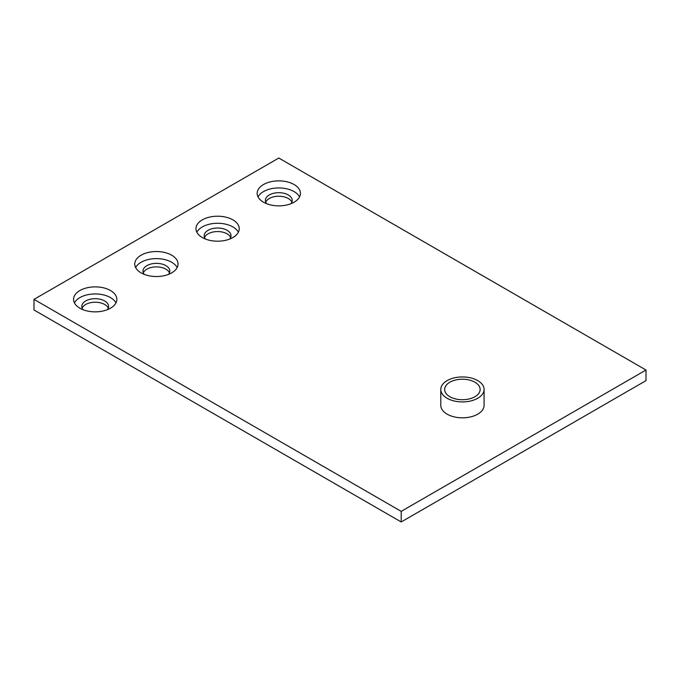 <?xml version="1.0" encoding="UTF-8"?>
<svg xmlns="http://www.w3.org/2000/svg" width="680" height="680" viewBox="0 0 680 680"><rect width="100%" height="100%" fill="white"/><g stroke="black" fill="none" stroke-linecap="round" stroke-linejoin="round"><path stroke-width="1.02" d="M34 299.37L34 309.969L401.2 521.968L401.2 511.368L34 299.37L278.8 158.032L646 370.03L646 380.63L401.2 521.968M79.9 308.201A21.641 12.495 0 0 0 103.479 310.904A21.641 12.495 0 0 0 116.841 299.37A21.641 12.495 0 0 0 110.5 290.53A21.641 12.495 0 0 0 86.921 287.827A21.641 12.495 0 0 0 73.559 299.37A21.641 12.495 0 0 0 79.9 308.201M115.957 302.898A21.641 12.495 0 0 0 110.5 297.602A21.641 12.495 0 0 0 74.443 302.898M141.1 272.867A21.641 12.495 0 0 0 164.679 275.578A21.641 12.495 0 0 0 178.041 264.036A21.641 12.495 0 0 0 171.7 255.196A21.641 12.495 0 0 0 148.121 252.493A21.641 12.495 0 0 0 134.759 264.036A21.641 12.495 0 0 0 141.1 272.867M177.157 267.563A21.641 12.495 0 0 0 171.7 262.267A21.641 12.495 0 0 0 135.643 267.563M202.3 237.532A21.641 12.495 0 0 0 225.879 240.244A21.641 12.495 0 0 0 239.241 228.701A21.641 12.495 0 0 0 232.9 219.87A21.641 12.495 0 0 0 209.321 217.158A21.641 12.495 0 0 0 195.959 228.701A21.641 12.495 0 0 0 202.3 237.532M238.357 232.237A21.641 12.495 0 0 0 232.9 226.933A21.641 12.495 0 0 0 196.843 232.237M263.5 202.198A21.641 12.495 0 0 0 287.079 204.909A21.641 12.495 0 0 0 300.441 193.367A21.641 12.495 0 0 0 294.1 184.535A21.641 12.495 0 0 0 270.521 181.823A21.641 12.495 0 0 0 257.159 193.367A21.641 12.495 0 0 0 263.5 202.198M299.557 196.903A21.641 12.495 0 0 0 294.1 191.599A21.641 12.495 0 0 0 258.043 196.903M646 370.03L401.2 511.368M440.793 389.436L440.793 405.331A21.641 12.495 0 0 0 447.134 414.162A21.641 12.495 0 0 0 470.713 416.874A21.641 12.495 0 0 0 484.075 405.331L484.075 389.436A21.641 12.495 0 0 0 477.734 380.596A21.641 12.495 0 0 0 454.155 377.893A21.641 12.495 0 0 0 440.793 389.436A21.641 12.495 0 0 0 447.134 398.267A21.641 12.495 0 0 0 470.713 400.971A21.641 12.495 0 0 0 484.075 389.436M108.264 308.201A13.413 7.743 0 0 0 104.686 304.487A13.413 7.743 0 0 0 91.519 302.515A13.413 7.743 0 0 0 82.135 308.201M230.665 237.532A13.413 7.743 0 0 0 227.086 233.826A13.413 7.743 0 0 0 213.919 231.854A13.413 7.743 0 0 0 204.535 237.532M291.865 202.198A13.413 7.743 0 0 0 288.286 198.492A13.413 7.743 0 0 0 275.12 196.52A13.413 7.743 0 0 0 265.736 202.198M169.464 272.867A13.413 7.743 0 0 0 165.886 269.152A13.413 7.743 0 0 0 152.719 267.18A13.413 7.743 0 0 0 143.335 272.867M107.364 309.697A13.413 7.743 0 0 0 108.613 306.433A13.413 7.743 0 0 0 104.686 300.959A13.413 7.743 0 0 0 90.066 299.276A13.413 7.743 0 0 0 81.787 306.433A13.413 7.743 0 0 0 83.036 309.697M229.763 239.028A13.413 7.743 0 0 0 231.013 235.764A13.413 7.743 0 0 0 227.086 230.291A13.413 7.743 0 0 0 212.466 228.607A13.413 7.743 0 0 0 204.187 235.764A13.413 7.743 0 0 0 205.436 239.028M290.964 203.694A13.413 7.743 0 0 0 292.213 200.43A13.413 7.743 0 0 0 288.286 194.956A13.413 7.743 0 0 0 273.666 193.273A13.413 7.743 0 0 0 265.387 200.43A13.413 7.743 0 0 0 266.637 203.694M168.564 274.363A13.413 7.743 0 0 0 169.813 271.099A13.413 7.743 0 0 0 165.886 265.625A13.413 7.743 0 0 0 151.266 263.942A13.413 7.743 0 0 0 142.987 271.099A13.413 7.743 0 0 0 144.237 274.363M474.946 382.219A17.739 10.242 180 0 1 480.139 389.47A17.739 10.242 180 0 1 469.192 398.93A17.739 10.242 180 0 1 449.854 396.712A17.739 10.242 180 0 1 444.66 389.47A17.739 10.242 180 0 1 455.608 380.001A17.739 10.242 180 0 1 474.946 382.219"/></g></svg>
